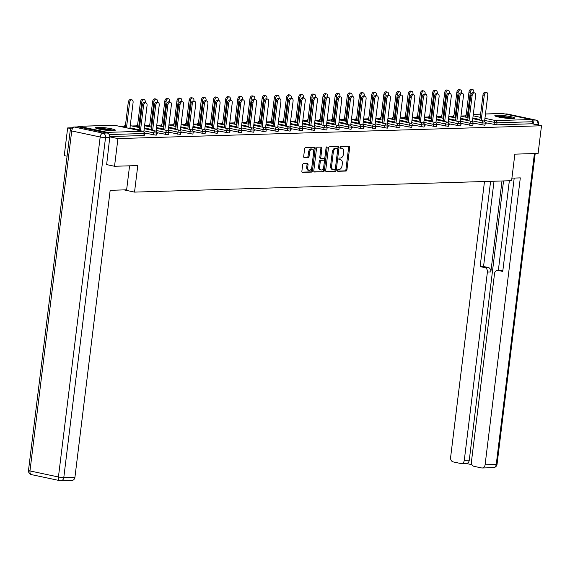 <?xml version="1.0" encoding="UTF-8"?>
<svg xmlns="http://www.w3.org/2000/svg" width="570" height="570" viewBox="0 0 570 570"><rect width="100%" height="100%" fill="white"/><g stroke="black" fill="none" stroke-linecap="round" stroke-linejoin="round"><path stroke-width="0.85" d="M337.454 170.451A0.884 0.527 102 0 0 337.803 171.292A0.884 0.527 102 0 0 337.882 171.299L346.019 171.057A1.261 0.755 102 0 0 346.938 169.789L349.681 147.459A1.261 0.755 102 0 0 349.175 146.255A1.261 0.755 102 0 0 349.061 146.241L340.931 146.49A0.884 0.527 102 0 0 340.283 147.374A0.884 0.527 102 0 0 340.639 148.221A0.884 0.527 102 0 0 340.718 148.228L341.772 148.193A4.026 2.408 102 0 1 342.114 148.228A4.026 2.408 102 0 1 343.731 152.09L343.503 153.95A4.026 2.408 102 0 1 340.568 157.997L339.513 158.025A0.884 0.527 102 0 0 338.872 158.909A0.884 0.527 102 0 0 339.221 159.757A0.884 0.527 102 0 0 339.3 159.764L340.354 159.735A4.026 2.408 102 0 1 340.703 159.764A4.026 2.408 102 0 1 342.314 163.626L342.086 165.492A4.026 2.408 102 0 1 339.15 169.532L338.096 169.568A0.884 0.527 102 0 0 337.454 170.451M113.216 130.644A9.996 1.154 7 0 0 115.297 130.195A9.996 1.154 7 0 0 108.656 128.271A9.996 1.154 7 0 0 97.527 127.31A9.996 1.154 7 0 0 95.447 127.758A9.996 1.154 7 0 0 102.087 129.682A9.996 1.154 7 0 0 113.216 130.644M512.594 118.539A9.996 1.154 7 0 0 514.682 118.097A9.996 1.154 7 0 0 508.034 116.173A9.996 1.154 7 0 0 496.912 115.211A9.996 1.154 7 0 0 494.831 115.66A9.996 1.154 7 0 0 501.472 117.577A9.996 1.154 7 0 0 512.594 118.539M303.561 163.626A1.261 0.755 102 0 0 302.649 164.894L301.879 171.157A1.261 0.755 102 0 0 302.378 172.368A1.261 0.755 102 0 0 302.492 172.375L311.526 172.097A1.261 0.755 102 0 0 312.445 170.836L315.182 148.506A1.261 0.755 102 0 0 314.683 147.295A1.261 0.755 102 0 0 314.569 147.288L305.534 147.559A1.261 0.755 102 0 0 304.615 148.827L303.689 156.394A1.261 0.755 102 0 0 304.195 157.598A1.261 0.755 102 0 0 304.302 157.612L308.171 157.491A1.261 0.755 102 0 0 309.09 156.23L309.546 152.475A3.363 2.009 102 0 1 312.296 149.119A3.363 2.009 102 0 1 313.642 152.354L311.84 167.053A3.363 2.009 102 0 1 309.09 170.409A3.363 2.009 102 0 1 307.743 167.181L308.042 164.73A1.261 0.755 102 0 0 307.536 163.519A1.261 0.755 102 0 0 307.43 163.512L303.561 163.626M541.5 125.763L538.101 153.444L514.86 154.149L511.596 180.69L134.527 192.111L137.783 165.571L114.534 166.276L117.933 138.596L541.5 125.763L532.102 123.768L532.344 121.745L497.011 122.814L496.762 124.837L532.102 123.768M325.691 170.437A1.261 0.755 102 0 0 326.19 171.641A1.261 0.755 102 0 0 326.304 171.655L335.338 171.378A1.261 0.755 102 0 0 336.257 170.117L338.993 147.787A1.261 0.755 102 0 0 338.495 146.576A1.261 0.755 102 0 0 338.381 146.568L329.346 146.839A1.261 0.755 102 0 0 328.427 148.107L325.691 170.437M323.432 171.741L314.398 172.012A1.261 0.755 102 0 1 314.284 172.005A1.261 0.755 102 0 1 313.785 170.793L316.521 148.464A1.261 0.755 102 0 1 317.44 147.202L321.309 147.081A1.261 0.755 102 0 1 321.416 147.096A1.261 0.755 102 0 1 321.922 148.3L320.81 157.356A1.261 0.755 102 0 0 321.316 158.567A1.261 0.755 102 0 0 321.423 158.574L323.988 158.496A1.261 0.755 102 0 0 324.907 157.234L326.061 147.808A0.884 0.527 102 0 1 326.781 146.925A0.884 0.527 102 0 1 327.137 147.773L324.351 170.473A1.261 0.755 102 0 1 323.432 171.741L313.97 171.784M124.032 189.888L134.527 192.111M502.035 113.508A1.924 1.525 88.3 0 1 502.327 113.466A1.924 1.525 88.3 0 1 502.619 113.487L531.069 119.529A1.924 1.525 88.3 0 1 532.344 121.745M67.082 156.201L64.26 155.603L67.659 127.922L71.763 127.801M114.534 166.276L106.419 164.552M117.933 138.596L109.782 136.864M108.785 133.986A1.924 1.525 -91.7 0 0 107.509 132.361L79.052 126.326A1.924 1.525 -91.7 0 0 78.76 126.298A1.924 1.525 -91.7 0 0 77.677 126.925M70.951 128.621L67.659 127.922M119.657 126.348L124.488 126.205M131.827 125.984L136.657 125.835M144.595 125.592L148.827 125.464M156.764 125.229L160.996 125.101M168.934 124.859L173.166 124.73M181.103 124.488L185.335 124.36M193.273 124.117L197.505 123.989M205.442 123.754L209.667 123.626M217.605 123.384L221.837 123.255M229.774 123.013L234.006 122.885M241.944 122.643L246.176 122.514M254.113 122.279L258.345 122.151M266.283 121.909L270.515 121.78M278.452 121.538L282.684 121.41M290.622 121.168L294.854 121.04M302.791 120.804L307.016 120.676M314.961 120.434L319.186 120.306M327.123 120.063L331.355 119.935M339.293 119.693L343.525 119.565M351.462 119.329L355.694 119.201M363.632 118.959L367.864 118.831M375.801 118.588L380.033 118.46M387.971 118.218L392.203 118.09M400.14 117.855L404.372 117.726M412.309 117.484L416.535 117.356M424.479 117.114L428.704 116.985M436.641 116.743L440.874 116.615M448.811 116.38L453.043 116.252M460.98 116.009L465.213 115.881M485.255 122.97L486.338 123.206L485.227 123.234M153.359 134.876L153.608 132.853L156.686 133.052L156.444 135.076L156.037 135.161L144.524 133.002M107.509 132.361L142.842 131.292A1.924 1.525 -91.7 0 1 144.117 133.508L144.516 133.423L144.274 135.446L143.868 135.532L144.117 133.508L109.191 134.563M109.775 136.565L143.868 135.532M496.762 124.837L485.248 122.678M156.7 132.924L157.783 133.159L156.672 133.188M177.698 134.142L177.947 132.119L181.025 132.318L180.376 134.42L168.863 132.261M181.039 132.19L182.122 132.418L181.011 132.454M202.037 133.401L202.286 131.378L205.364 131.577L205.114 133.601L204.715 133.686L193.202 131.528M205.371 131.449L206.461 131.684L205.35 131.72M226.376 132.667L226.625 130.644L229.703 130.844L229.055 132.952L217.541 130.787M229.71 130.715L230.8 130.943L229.682 130.979M250.707 131.927L250.957 129.903L254.035 130.102L253.792 132.126L253.386 132.212L241.872 130.053M254.049 129.974L255.132 130.209L254.02 130.245M275.046 131.193L275.296 129.169L278.374 129.369L278.124 131.392L277.725 131.478L266.211 129.312M278.388 129.24L279.471 129.468L278.36 129.504M299.385 130.452L299.635 128.428L302.713 128.628L302.463 130.651L302.064 130.737L290.55 128.578M302.727 128.499L303.81 128.734L302.698 128.77M323.724 129.718L323.974 127.694L327.052 127.894L326.802 129.917L326.403 130.003L314.889 127.837M327.059 127.766L328.149 127.993L327.03 128.029M348.063 128.977L348.306 126.953L351.391 127.153L351.141 129.176L350.735 129.262L339.221 127.103M351.398 127.032L352.481 127.26L351.369 127.295M372.395 128.243L372.645 126.219L375.723 126.419L375.473 128.442L375.074 128.528L363.56 126.362M375.737 126.291L376.82 126.519L375.708 126.554M396.734 127.502L396.984 125.478L400.062 125.678L399.812 127.701L399.413 127.787L387.899 125.628M400.076 125.557L401.159 125.785L400.047 125.82M421.073 126.768L421.323 124.745L424.401 124.944L424.151 126.968L423.752 127.053L412.238 124.887M424.408 124.816L425.498 125.044L424.379 125.079M445.412 126.027L445.655 124.004L448.74 124.203L448.49 126.227L448.091 126.312L436.57 124.153M448.747 124.082L449.837 124.31L448.718 124.346M469.744 125.293L469.993 123.27L473.072 123.469L472.829 125.493L472.423 125.578L460.909 123.419M473.086 123.341L474.169 123.569L473.057 123.605M481.914 124.923L482.163 122.899L485.241 123.099L484.992 125.122L484.593 125.208L473.079 123.049M460.916 123.711L461.999 123.939L460.888 123.975M457.582 125.657L457.824 123.64L460.902 123.84L460.66 125.856L460.254 125.941L448.74 123.783M436.577 124.445L437.667 124.68L436.549 124.709M433.243 126.398L433.492 124.374L436.57 124.574L436.321 126.597L435.922 126.683L424.408 124.524M412.245 125.186L413.328 125.414L412.217 125.45M408.904 127.131L409.153 125.115L412.231 125.314L411.583 127.416L400.069 125.258M387.906 125.92L388.989 126.155L387.878 126.184M384.565 127.872L384.814 125.849L387.892 126.048L387.643 128.072L387.244 128.157L375.73 125.999M363.567 126.661L364.65 126.889L363.539 126.925M360.226 128.606L360.475 126.59L363.553 126.782L363.311 128.806L362.905 128.891L351.391 126.732M339.228 127.395L340.319 127.63L339.2 127.659M335.894 129.347L336.143 127.324L339.221 127.523L338.972 129.547L338.573 129.632L327.052 127.473M314.889 128.136L315.98 128.364L314.861 128.4M311.555 130.081L311.804 128.065L314.882 128.257L314.633 130.281L314.234 130.366L302.72 128.207M290.558 128.87L291.641 129.105L290.529 129.133M287.216 130.822L287.465 128.799L290.543 128.998L290.294 131.022L289.895 131.107L278.381 128.948M266.219 129.611L267.302 129.839L266.19 129.875M262.877 131.556L263.126 129.54L266.204 129.732L265.955 131.755L265.556 131.841L254.042 129.682M241.88 130.345L242.963 130.58L241.851 130.608M238.545 132.297L238.787 130.274L241.872 130.473L241.623 132.496L241.224 132.582L229.703 130.423M217.541 131.086L218.631 131.314L217.512 131.349M214.206 133.031L214.455 131.007L217.533 131.207L217.284 133.23L216.885 133.316L205.371 131.157M193.209 131.82L194.292 132.055L193.18 132.083M189.867 133.772L190.116 131.748L193.194 131.948L192.945 133.971L192.546 134.057L181.032 131.898M168.87 132.561L169.953 132.789L168.841 132.824M165.528 134.506L165.777 132.482L168.855 132.682L168.606 134.705L168.207 134.791L156.693 132.632M144.531 133.294L145.614 133.523L144.502 133.558M340.703 159.764L339.692 159.55A4.026 2.408 102 0 0 339.349 159.522L340.354 159.735M338.958 159.529L339.349 159.522M342.114 148.228L341.109 148.015A4.026 2.408 102 0 0 340.76 147.979L341.772 148.193M340.376 147.993L340.76 147.979M337.54 171.071L345.014 170.843A1.261 0.755 102 0 0 345.933 169.575L348.669 147.245A1.261 0.755 102 0 0 348.484 146.262M325.876 171.42L334.334 171.164A1.261 0.755 102 0 0 335.253 169.903L337.989 147.573A1.261 0.755 102 0 0 337.803 146.583M334.711 169.668A0.884 0.527 102 0 0 335.352 168.784L337.754 149.183A0.884 0.527 102 0 0 337.404 148.335A0.884 0.527 102 0 0 337.326 148.328L336.214 148.364A4.026 2.408 102 0 0 333.279 152.404L331.633 165.806A4.026 2.408 102 0 0 333.251 169.668A4.026 2.408 102 0 0 333.6 169.703L334.711 169.668M336.471 148.15A0.884 0.527 102 0 0 336.4 148.122A0.884 0.527 102 0 0 336.321 148.114L337.326 148.328M333.251 169.668L332.246 169.454A4.026 2.408 102 0 1 330.629 165.592L332.274 152.197A4.026 2.408 102 0 1 335.21 148.15L336.321 148.114M321.209 158.531L320.418 158.36A1.261 0.755 102 0 1 320.312 158.353A1.261 0.755 102 0 1 319.806 157.142L320.917 148.086A1.261 0.755 102 0 0 320.732 147.103M322.428 171.527A1.261 0.755 102 0 0 323.34 170.266L326.133 147.559A0.884 0.527 102 0 0 326.14 147.495M319.656 166.754A3.363 2.009 102 0 0 321.003 169.988A3.363 2.009 102 0 0 323.753 166.632L324.387 161.453A1.261 0.755 102 0 0 323.881 160.241A1.261 0.755 102 0 0 323.774 160.234L321.209 160.312A1.261 0.755 102 0 0 320.29 161.574L319.656 166.754L318.651 166.54A3.363 2.009 102 0 0 319.998 169.775L321.003 169.988M322.983 160.063A1.261 0.755 102 0 0 322.877 160.028A1.261 0.755 102 0 0 322.77 160.02L323.774 160.234M318.651 166.54L319.286 161.36A1.261 0.755 102 0 1 320.205 160.099L322.77 160.02M309.09 170.409L308.085 170.195A3.363 2.009 102 0 1 306.738 166.967L307.038 164.516A1.261 0.755 102 0 0 306.852 163.526M312.296 149.119L311.291 148.912A3.363 2.009 102 0 0 308.541 152.261L309.546 152.475M303.874 157.377L307.166 157.277A1.261 0.755 102 0 0 308.078 156.016L308.541 152.261M302.064 172.14L310.522 171.891A1.261 0.755 102 0 0 311.434 170.622L314.177 148.293A1.261 0.755 102 0 0 313.992 147.309M470.293 92.397L468.982 92.119A2.886 1.724 -78 0 1 471.34 89.241L472.644 89.519A2.886 1.724 102 0 0 470.293 92.397L467.208 117.477M473.748 92.711L473.798 92.29A2.886 1.724 102 0 0 472.644 89.519M468.982 92.119L465.904 117.199M484.571 121.389L487.778 95.254A2.886 1.724 102 0 0 486.623 92.49A2.886 1.724 102 0 0 484.265 95.361L482.961 95.083A2.886 1.724 -78 0 1 485.312 92.212L486.623 92.49M479.883 120.163L482.961 95.083M481.187 120.441L484.265 95.361M496.605 116.558A8.657 1.005 -173 0 1 501.386 116.558A8.657 1.005 -173 0 1 512.736 118.539M510.015 118.503A8.016 0.926 7 0 0 501.55 117.292A8.016 0.926 7 0 0 499.256 117.178M513.57 118.482A9.932 1.147 7 0 0 500.902 116.365A9.932 1.147 7 0 0 495.815 116.301M97.221 128.656A8.657 1.005 -173 0 1 105.372 128.991A8.657 1.005 -173 0 1 113.352 130.637M110.63 130.601A8.016 0.926 7 0 0 99.871 129.283M114.185 130.58A9.932 1.147 7 0 0 105.386 128.849A9.932 1.147 7 0 0 96.43 128.4M511.91 178.139L520.317 177.883L485.091 464.785L496.242 464.45L534.418 153.551M501.999 180.982L490.834 271.947L487.4 272.047L464.279 460.368L469.267 460.218A3.848 3.05 88.3 0 1 466.367 463.424L461.379 463.574A3.848 3.05 -91.7 0 0 464.279 460.368M487.4 272.047A3.848 3.05 -91.7 0 0 484.849 267.615L488.283 267.515A3.848 3.05 88.3 0 1 490.834 271.947M490.599 181.324L480.125 266.61L484.849 267.615M484.486 181.509L450.599 457.468A3.848 3.05 -91.7 0 0 453.15 461.899L460.795 463.524A3.848 3.05 -91.7 0 0 461.379 463.574M497.439 270.358L500.873 270.258A3.848 3.05 88.3 0 1 501.45 270.308L498.023 270.415A3.848 3.05 -91.7 0 0 497.439 270.358A3.848 3.05 -91.7 0 0 494.539 273.564L471.418 461.885A3.848 3.05 -91.7 0 0 473.969 466.317L481.607 467.942A3.848 3.05 -91.7 0 0 482.192 467.991A3.848 3.05 -91.7 0 0 485.091 464.785M466.075 463.431L471.924 464.671M498.023 270.415L502.747 271.413L514.211 178.068M533.812 124.132A3.848 3.05 -91.7 0 0 532.202 120.576M503.559 180.932L469.267 460.218M498.358 270.33L509.352 180.754M501.45 270.308L502.847 270.6M494.026 181.224L483.552 266.511L488.283 267.515M483.552 266.511L480.125 266.61M129.575 165.82L126.633 189.81L110.174 190.309L74.941 477.211A3.848 3.05 88.3 0 1 72.041 480.417L60.89 480.759A3.848 3.05 -91.7 0 0 63.79 477.553L74.941 477.211M107.196 133.002L78.738 126.96L74.528 127.089L102.985 133.131L107.196 133.002A3.848 3.05 88.3 0 1 109.746 137.434L106.647 164.602M73.943 127.039A3.848 3.848 0 0 0 70.245 130.409A3.848 0.442 7 0 0 71.72 130.95L29.975 470.941L58.432 476.983L100.177 136.992L71.72 130.95A3.848 2.301 102 0 1 74.528 127.089A3.848 3.05 -91.7 0 0 73.943 127.039L78.161 126.911A3.848 3.05 88.3 0 1 78.738 126.96M458.123 92.767L456.812 92.49A2.886 1.724 -78 0 1 459.171 89.611L460.474 89.889A2.886 1.724 102 0 0 458.123 92.767L455.045 117.848M461.579 93.074L461.629 92.661A2.886 1.724 102 0 0 460.474 89.889M456.812 92.49L453.734 117.57M445.954 93.131L444.643 92.853A2.886 1.724 -78 0 1 447.001 89.982L448.305 90.26A2.886 1.724 102 0 0 445.954 93.131L442.876 118.211M449.409 93.444L449.466 93.024A2.886 1.724 102 0 0 448.305 90.26M444.643 92.853L441.565 117.94M433.784 93.501L432.48 93.224A2.886 1.724 -78 0 1 434.832 90.352L436.136 90.63A2.886 1.724 102 0 0 433.784 93.501L430.706 118.581M437.24 93.815L437.297 93.395A2.886 1.724 102 0 0 436.136 90.63M432.48 93.224L429.395 118.303M421.615 93.872L420.311 93.594A2.886 1.724 -78 0 1 422.662 90.715L423.966 90.993A2.886 1.724 102 0 0 421.615 93.872L418.537 118.952M425.078 94.178L425.127 93.765A2.886 1.724 102 0 0 423.966 90.993M420.311 93.594L417.226 118.674M409.445 94.242L408.141 93.965A2.886 1.724 -78 0 1 410.493 91.086L411.804 91.364A2.886 1.724 102 0 0 409.445 94.242L406.367 119.322M412.908 94.549L412.958 94.136A2.886 1.724 102 0 0 411.804 91.364M408.141 93.965L405.063 119.045M472.402 121.759L475.608 95.625A2.886 1.724 102 0 0 474.454 92.853A2.886 1.724 102 0 0 472.095 95.732L470.791 95.454A2.886 1.724 -78 0 1 473.143 92.582L474.454 92.853M467.714 120.534L470.791 95.454M469.017 120.812L472.095 95.732M460.232 122.13L463.439 95.995A2.886 1.724 102 0 0 462.284 93.224A2.886 1.724 102 0 0 459.926 96.102L458.622 95.824A2.886 1.724 -78 0 1 460.973 92.946L462.284 93.224M455.544 120.904L458.622 95.824M456.848 121.182L459.926 96.102M448.063 122.493L451.269 96.366A2.886 1.724 102 0 0 450.115 93.594A2.886 1.724 102 0 0 447.764 96.465L446.453 96.188A2.886 1.724 -78 0 1 448.804 93.316L450.115 93.594M443.375 121.275L446.453 96.188M444.678 121.552L447.764 96.465M435.893 122.864L439.099 96.729A2.886 1.724 102 0 0 437.945 93.965A2.886 1.724 102 0 0 435.594 96.836L434.283 96.558A2.886 1.724 -78 0 1 436.641 93.687L437.945 93.965M431.205 121.638L434.283 96.558M432.509 121.916L435.594 96.836M423.724 123.234L426.93 97.1A2.886 1.724 102 0 0 425.776 94.328A2.886 1.724 102 0 0 423.424 97.206L422.114 96.928A2.886 1.724 -78 0 1 424.472 94.05L425.776 94.328M419.036 122.009L422.114 96.928M420.347 122.286L423.424 97.206M397.276 94.606L395.972 94.328A2.886 1.724 -78 0 1 398.323 91.457L399.634 91.734A2.886 1.724 102 0 0 397.276 94.606L394.198 119.686M400.739 94.919L400.788 94.499A2.886 1.724 102 0 0 399.634 91.734M395.972 94.328L392.894 119.408M411.554 123.605L414.768 97.47A2.886 1.724 102 0 0 413.606 94.698A2.886 1.724 102 0 0 411.255 97.577L409.944 97.299A2.886 1.724 -78 0 1 412.302 94.421L413.606 94.698M406.866 122.379L409.944 97.299M408.177 122.657L411.255 97.577M385.106 94.976L383.802 94.698A2.886 1.724 -78 0 1 386.154 91.827L387.465 92.105A2.886 1.724 102 0 0 385.106 94.976L382.028 120.056M388.569 95.29L388.619 94.869A2.886 1.724 102 0 0 387.465 92.105M383.802 94.698L380.724 119.778M399.385 123.968L402.598 97.833A2.886 1.724 102 0 0 401.437 95.069A2.886 1.724 102 0 0 399.086 97.94L397.782 97.662A2.886 1.724 -78 0 1 400.133 94.791L401.437 95.069M394.697 122.749L397.782 97.662M396.007 123.027L399.086 97.94M372.944 95.347L371.633 95.069A2.886 1.724 -78 0 1 373.984 92.19L375.295 92.468A2.886 1.724 102 0 0 372.944 95.347L369.859 120.427M376.399 95.653L376.449 95.24A2.886 1.724 102 0 0 375.295 92.468M371.633 95.069L368.555 120.149M387.215 124.338L390.429 98.204A2.886 1.724 102 0 0 389.274 95.439A2.886 1.724 102 0 0 386.916 98.311L385.612 98.033A2.886 1.724 -78 0 1 387.963 95.162L389.274 95.439M382.527 123.113L385.612 98.033M383.838 123.391L386.916 98.311M360.774 95.717L359.463 95.439A2.886 1.724 -78 0 1 361.822 92.561L363.126 92.839A2.886 1.724 102 0 0 360.774 95.717L357.689 120.797M364.23 96.024L364.28 95.61A2.886 1.724 102 0 0 363.126 92.839M359.463 95.439L356.385 120.519M375.053 124.709L378.259 98.574A2.886 1.724 102 0 0 377.105 95.803A2.886 1.724 102 0 0 374.747 98.681L373.443 98.403A2.886 1.724 -78 0 1 375.794 95.525L377.105 95.803M370.365 123.483L373.443 98.403M371.668 123.761L374.747 98.681M348.605 96.081L347.294 95.803A2.886 1.724 -78 0 1 349.652 92.931L350.956 93.209A2.886 1.724 102 0 0 348.605 96.081L345.527 121.161M352.06 96.394L352.11 95.974A2.886 1.724 102 0 0 350.956 93.209M347.294 95.803L344.216 120.883M362.883 125.079L366.09 98.945A2.886 1.724 102 0 0 364.935 96.173A2.886 1.724 102 0 0 362.577 99.052L361.273 98.774A2.886 1.724 -78 0 1 363.624 95.895L364.935 96.173M358.195 123.854L361.273 98.774M359.499 124.132L362.577 99.052M336.435 96.451L335.124 96.173A2.886 1.724 -78 0 1 337.483 93.302L338.787 93.58A2.886 1.724 102 0 0 336.435 96.451L333.357 121.531M339.891 96.765L339.948 96.344A2.886 1.724 102 0 0 338.787 93.58M335.124 96.173L332.046 121.253M350.714 125.443L353.92 99.308A2.886 1.724 102 0 0 352.766 96.544A2.886 1.724 102 0 0 350.408 99.415L349.104 99.137A2.886 1.724 -78 0 1 351.455 96.266L352.766 96.544M346.026 124.224L349.104 99.137M347.329 124.495L350.408 99.415M324.266 96.822L322.962 96.544A2.886 1.724 -78 0 1 325.313 93.665L326.617 93.943A2.886 1.724 102 0 0 324.266 96.822L321.188 121.902M327.721 97.128L327.779 96.715A2.886 1.724 102 0 0 326.617 93.943M322.962 96.544L319.877 121.624M338.544 125.813L341.751 99.679A2.886 1.724 102 0 0 340.596 96.914A2.886 1.724 102 0 0 338.245 99.786L336.934 99.508A2.886 1.724 -78 0 1 339.293 96.636L340.596 96.914M333.856 124.588L336.934 99.508M335.16 124.866L338.245 99.786M312.096 97.192L310.793 96.914A2.886 1.724 -78 0 1 313.144 94.036L314.455 94.314A2.886 1.724 102 0 0 312.096 97.192L309.018 122.272M315.559 97.499L315.609 97.085A2.886 1.724 102 0 0 314.455 94.314M310.793 96.914L307.707 121.994M326.375 126.184L329.581 100.049A2.886 1.724 102 0 0 328.427 97.278A2.886 1.724 102 0 0 326.076 100.156L324.765 99.878A2.886 1.724 -78 0 1 327.123 97L328.427 97.278M321.687 124.958L324.765 99.878M322.998 125.236L326.076 100.156M299.927 97.555L298.623 97.278A2.886 1.724 -78 0 1 300.974 94.406L302.285 94.684A2.886 1.724 102 0 0 299.927 97.555L296.849 122.636M303.39 97.869L303.44 97.449A2.886 1.724 102 0 0 302.285 94.684M298.623 97.278L295.545 122.358M314.205 126.554L317.412 100.42A2.886 1.724 102 0 0 316.257 97.648A2.886 1.724 102 0 0 313.906 100.527L312.595 100.249A2.886 1.724 -78 0 1 314.954 97.37L316.257 97.648M309.517 125.329L312.595 100.249M310.828 125.607L313.906 100.527M287.757 97.926L286.454 97.648A2.886 1.724 -78 0 1 288.805 94.777L290.116 95.055A2.886 1.724 102 0 0 287.757 97.926L284.679 123.006M291.22 98.24L291.27 97.819A2.886 1.724 102 0 0 290.116 95.055M286.454 97.648L283.376 122.728M302.036 126.918L305.249 100.783A2.886 1.724 102 0 0 304.088 98.019A2.886 1.724 102 0 0 301.737 100.89L300.426 100.612A2.886 1.724 -78 0 1 302.784 97.741L304.088 98.019M297.348 125.699L300.426 100.612M298.659 125.97L301.737 100.89M275.588 98.297L274.284 98.019A2.886 1.724 -78 0 1 276.635 95.14L277.946 95.418A2.886 1.724 102 0 0 275.588 98.297L272.51 123.377M279.051 98.603L279.101 98.19A2.886 1.724 102 0 0 277.946 95.418M274.284 98.019L271.206 123.099M289.866 127.288L293.08 101.154A2.886 1.724 102 0 0 291.918 98.389A2.886 1.724 102 0 0 289.567 101.261L288.263 100.983A2.886 1.724 -78 0 1 290.615 98.111L291.918 98.389M285.178 126.063L288.263 100.983M286.489 126.341L289.567 101.261M263.425 98.667L262.115 98.389A2.886 1.724 -78 0 1 264.473 95.511L265.777 95.788A2.886 1.724 102 0 0 263.425 98.667L260.34 123.747M266.881 98.973L266.931 98.56A2.886 1.724 102 0 0 265.777 95.788M262.115 98.389L259.036 123.469M277.697 127.659L280.91 101.524A2.886 1.724 102 0 0 279.756 98.752A2.886 1.724 102 0 0 277.398 101.631L276.094 101.353A2.886 1.724 -78 0 1 278.445 98.475L279.756 98.752M273.016 126.433L276.094 101.353M274.32 126.711L277.398 101.631M251.256 99.03L249.945 98.752A2.886 1.724 -78 0 1 252.303 95.881L253.607 96.159A2.886 1.724 102 0 0 251.256 99.03L248.171 124.11M254.712 99.344L254.762 98.924A2.886 1.724 102 0 0 253.607 96.159M249.945 98.752L246.867 123.833M265.535 128.029L268.741 101.895A2.886 1.724 102 0 0 267.587 99.123A2.886 1.724 102 0 0 265.228 102.002L263.924 101.724A2.886 1.724 -78 0 1 266.276 98.845L267.587 99.123M260.846 126.804L263.924 101.724M262.15 127.082L265.228 102.002M239.087 99.401L237.776 99.123A2.886 1.724 -78 0 1 240.134 96.252L241.438 96.522A2.886 1.724 102 0 0 239.087 99.401L236.009 124.481M242.542 99.714L242.592 99.294A2.886 1.724 102 0 0 241.438 96.522M237.776 99.123L234.697 124.203M253.365 128.392L256.571 102.258A2.886 1.724 102 0 0 255.417 99.493A2.886 1.724 102 0 0 253.059 102.365L251.755 102.087A2.886 1.724 -78 0 1 254.106 99.216L255.417 99.493M248.677 127.167L251.755 102.087M249.981 127.445L253.059 102.365M226.917 99.771L225.606 99.493A2.886 1.724 -78 0 1 227.964 96.615L229.268 96.893A2.886 1.724 102 0 0 226.917 99.771L223.839 124.851M230.373 100.078L230.43 99.665A2.886 1.724 102 0 0 229.268 96.893M225.606 99.493L222.528 124.574M241.195 128.763L244.402 102.629A2.886 1.724 102 0 0 243.248 99.864A2.886 1.724 102 0 0 240.896 102.735L239.585 102.458A2.886 1.724 -78 0 1 241.936 99.586L243.248 99.864M236.507 127.538L239.585 102.458M237.811 127.815L240.896 102.735M214.748 100.135L213.444 99.864A2.886 1.724 -78 0 1 215.795 96.986L217.099 97.263A2.886 1.724 102 0 0 214.748 100.135L211.669 125.222M218.21 100.448L218.26 100.035A2.886 1.724 102 0 0 217.099 97.263M213.444 99.864L210.359 124.944M229.026 129.133L232.232 102.999A2.886 1.724 102 0 0 231.078 100.227A2.886 1.724 102 0 0 228.727 103.106L227.416 102.828A2.886 1.724 -78 0 1 229.774 99.95L231.078 100.227M224.338 127.908L227.416 102.828M225.642 128.186L228.727 103.106M202.578 100.505L201.274 100.227A2.886 1.724 -78 0 1 203.625 97.356L204.936 97.634A2.886 1.724 102 0 0 202.578 100.505L199.5 125.585M206.041 100.819L206.091 100.398A2.886 1.724 102 0 0 204.936 97.634M201.274 100.227L198.189 125.307M216.857 129.497L220.063 103.37A2.886 1.724 102 0 0 218.909 100.598A2.886 1.724 102 0 0 216.557 103.476L215.246 103.199A2.886 1.724 -78 0 1 217.605 100.32L218.909 100.598M212.168 128.279L215.246 103.199M213.479 128.556L216.557 103.476M190.409 100.876L189.105 100.598A2.886 1.724 -78 0 1 191.456 97.727L192.767 97.997A2.886 1.724 102 0 0 190.409 100.876L187.331 125.956M193.871 101.189L193.921 100.769A2.886 1.724 102 0 0 192.767 97.997M189.105 100.598L186.027 125.678M204.687 129.867L207.9 103.733A2.886 1.724 102 0 0 206.739 100.968A2.886 1.724 102 0 0 204.388 103.84L203.077 103.562A2.886 1.724 -78 0 1 205.435 100.691L206.739 100.968M199.999 128.642L203.077 103.562M201.31 128.92L204.388 103.84M178.239 101.246L176.935 100.968A2.886 1.724 -78 0 1 179.286 98.09L180.597 98.368A2.886 1.724 102 0 0 178.239 101.246L175.161 126.326M181.702 101.553L181.752 101.139A2.886 1.724 102 0 0 180.597 98.368M176.935 100.968L173.857 126.048M192.517 130.238L195.731 104.103A2.886 1.724 102 0 0 194.57 101.339A2.886 1.724 102 0 0 192.218 104.21L190.914 103.932A2.886 1.724 -78 0 1 193.266 101.061L194.57 101.339M187.829 129.012L190.914 103.932M189.14 129.29L192.218 104.21M166.077 101.61L164.766 101.339A2.886 1.724 -78 0 1 167.117 98.46L168.428 98.738A2.886 1.724 102 0 0 166.077 101.61L162.992 126.697M169.532 101.923L169.582 101.51A2.886 1.724 102 0 0 168.428 98.738M164.766 101.339L161.688 126.419M180.348 130.608L183.561 104.474A2.886 1.724 102 0 0 182.4 101.702A2.886 1.724 102 0 0 180.049 104.581L178.745 104.303A2.886 1.724 -78 0 1 181.096 101.424L182.4 101.702M175.66 129.383L178.745 104.303M176.971 129.661L180.049 104.581M153.907 101.98L152.596 101.702A2.886 1.724 -78 0 1 154.954 98.831L156.258 99.109A2.886 1.724 102 0 0 153.907 101.98L150.822 127.06M157.363 102.294L157.413 101.873A2.886 1.724 102 0 0 156.258 99.109M152.596 101.702L149.518 126.782M168.186 130.972L171.392 104.844A2.886 1.724 102 0 0 170.238 102.073A2.886 1.724 102 0 0 167.879 104.951L166.575 104.673A2.886 1.724 -78 0 1 168.927 101.795L170.238 102.073M163.497 129.753L166.575 104.673M164.801 130.031L167.879 104.951M141.738 102.351L140.427 102.073A2.886 1.724 -78 0 1 142.785 99.201L144.089 99.472A2.886 1.724 102 0 0 141.738 102.351L138.66 127.431M145.193 102.664L145.243 102.244A2.886 1.724 102 0 0 144.089 99.472M140.427 102.073L137.349 127.153M156.016 131.342L159.222 105.208A2.886 1.724 102 0 0 158.068 102.443A2.886 1.724 102 0 0 155.71 105.315L154.406 105.037A2.886 1.724 -78 0 1 156.757 102.165L158.068 102.443M151.328 130.117L154.406 105.037M152.632 130.395L155.71 105.315M129.568 102.721L128.257 102.443A2.886 1.724 -78 0 1 130.615 99.565L131.919 99.843A2.886 1.724 102 0 0 129.568 102.721L126.49 127.801M129.896 128.521L133.081 102.614A2.886 1.724 102 0 0 131.919 99.843M128.257 102.443L125.179 127.523M143.847 131.713L147.053 105.578A2.886 1.724 102 0 0 145.899 102.814A2.886 1.724 102 0 0 143.54 105.685L142.236 105.407A2.886 1.724 -78 0 1 144.588 102.536L145.899 102.814M139.158 130.487L142.236 105.407M140.462 130.765L143.54 105.685M502.619 113.487L485.476 114.007M480.617 114.157L473.307 114.378M473.128 115.803L480.232 117.306M484.949 118.311L495.736 120.598L531.069 119.529M494.083 124.552L494.332 122.529A1.924 1.147 102 0 1 495.736 120.598A1.924 1.525 88.3 0 1 497.011 122.814L484.678 120.484M144.516 133.423A1.924 1.924 0 0 0 143.013 131.307A1.924 1.147 -78 0 0 142.842 131.292L114.392 125.25L79.052 126.326M143.013 131.307L114.556 125.265A1.924 1.147 -78 0 0 114.392 125.25A1.924 1.525 -91.7 0 0 114.1 125.229A1.924 1.525 -91.7 0 0 113.808 125.272M479.961 119.479L472.865 117.976M465.989 116.515L465.79 117.178M465.042 117.014L465.141 116.223L465.875 116.494A1.924 1.147 102 0 1 466.089 115.674M472.509 120.854L482.163 122.899A1.924 1.147 102 0 1 483.567 120.968A1.924 1.147 -78 0 1 483.731 120.983L472.779 118.66M467.792 119.85L460.695 118.346M453.82 116.886L453.627 117.548M473.072 123.469A1.924 1.924 0 0 0 471.568 121.353A1.924 1.147 -78 0 0 471.397 121.339A1.924 1.147 102 0 0 469.993 123.27L460.339 121.218M455.63 120.22L448.526 118.71M441.65 117.256L441.458 117.912M460.902 123.84A1.924 1.924 0 0 0 459.399 121.724A1.924 1.147 -78 0 0 459.228 121.709A1.924 1.147 102 0 0 457.824 123.64L448.177 121.588M443.46 120.591L436.356 119.08M429.481 117.62L429.288 118.282M448.74 124.203A1.924 1.924 0 0 0 447.229 122.087A1.924 1.147 -78 0 0 447.058 122.073A1.924 1.147 102 0 0 445.655 124.004L436.007 121.959M431.291 120.954L424.187 119.451M417.311 117.99L417.119 118.653M436.57 124.574A1.924 1.924 0 0 0 435.06 122.457A1.924 1.147 -78 0 0 434.889 122.443A1.924 1.147 102 0 0 433.492 124.374L423.838 122.329M419.121 121.325L412.017 119.821M405.142 118.361L404.949 119.016M424.401 124.944A1.924 1.924 0 0 0 422.89 122.828A1.924 1.147 -78 0 0 422.726 122.814A1.924 1.147 102 0 0 421.323 124.745L411.668 122.692M406.952 121.695L399.855 120.185M392.972 118.731L392.78 119.387M412.231 125.314A1.924 1.924 0 0 0 410.721 123.198A1.924 1.147 -78 0 0 410.557 123.184A1.924 1.147 102 0 0 409.153 125.115L399.499 123.063M394.782 122.066L387.685 120.555M380.81 119.094L380.61 119.757M400.062 125.678A1.924 1.924 0 0 0 398.551 123.562A1.924 1.147 -78 0 0 398.387 123.548A1.924 1.147 102 0 0 396.984 125.478L387.329 123.434M382.613 122.429L375.516 120.925M368.64 119.465L368.441 120.127M387.892 126.048A1.924 1.924 0 0 0 386.382 123.932A1.924 1.147 -78 0 0 386.218 123.918A1.924 1.147 102 0 0 384.814 125.849L375.16 123.804M370.443 122.799L363.346 121.296M356.471 119.835L356.279 120.491M375.723 126.419A1.924 1.924 0 0 0 374.212 124.303A1.924 1.147 -78 0 0 374.048 124.288A1.924 1.147 102 0 0 372.645 126.219L362.99 124.167M358.274 123.17L351.177 121.659M344.301 120.199L344.109 120.861M363.553 126.782A1.924 1.924 0 0 0 362.05 124.673A1.924 1.147 -78 0 0 361.879 124.659A1.924 1.147 102 0 0 360.475 126.59L350.821 124.538M346.111 123.54L339.007 122.03M332.132 120.569L331.94 121.232M351.391 127.153A1.924 1.924 0 0 0 349.88 125.037A1.924 1.147 -78 0 0 349.709 125.022A1.924 1.147 102 0 0 348.306 126.953L338.658 124.908M333.942 123.904L326.838 122.4M319.962 120.94L319.77 121.602M339.221 127.523A1.924 1.924 0 0 0 337.711 125.407A1.924 1.147 -78 0 0 337.54 125.393A1.924 1.147 102 0 0 336.143 127.324L326.489 125.279M321.772 124.274L314.668 122.771M307.793 121.31L307.601 121.966M327.052 127.894A1.924 1.924 0 0 0 325.541 125.778A1.924 1.147 -78 0 0 325.377 125.763A1.924 1.147 102 0 0 323.974 127.694L314.319 125.642M309.603 124.645L302.499 123.134M295.623 121.674L295.431 122.336M314.882 128.257A1.924 1.924 0 0 0 313.372 126.148A1.924 1.147 -78 0 0 313.208 126.127A1.924 1.147 102 0 0 311.804 128.065L302.15 126.013M297.433 125.015L290.337 123.505M283.454 122.044L283.262 122.707M302.713 128.628A1.924 1.924 0 0 0 301.202 126.512A1.924 1.147 -78 0 0 301.038 126.497A1.924 1.147 102 0 0 299.635 128.428L289.98 126.383M285.264 125.379L278.167 123.875M271.291 122.415L271.092 123.077M290.543 128.998A1.924 1.924 0 0 0 289.033 126.882A1.924 1.147 -78 0 0 288.869 126.868A1.924 1.147 102 0 0 287.465 128.799L277.811 126.747M273.094 125.749L265.998 124.246M259.122 122.785L258.923 123.441M278.374 129.369A1.924 1.924 0 0 0 276.863 127.252A1.924 1.147 -78 0 0 276.699 127.238A1.924 1.147 102 0 0 275.296 129.169L265.641 127.117M260.925 126.12L253.828 124.609M246.953 123.149L246.76 123.811M266.204 129.732A1.924 1.924 0 0 0 264.694 127.623A1.924 1.147 -78 0 0 264.53 127.602A1.924 1.147 102 0 0 263.126 129.54L253.472 127.488M248.762 126.483L241.659 124.98M234.783 123.519L234.591 124.182M254.035 130.102A1.924 1.924 0 0 0 252.531 127.986A1.924 1.147 -78 0 0 252.36 127.972A1.924 1.147 102 0 0 250.957 129.903L241.302 127.858M236.593 126.853L229.489 125.35M222.614 123.889L222.421 124.552M241.872 130.473A1.924 1.924 0 0 0 240.362 128.357A1.924 1.147 -78 0 0 240.191 128.343A1.924 1.147 102 0 0 238.787 130.274L229.14 128.222M224.423 127.224L217.32 125.713M210.444 124.26L210.252 124.915M229.703 130.844A1.924 1.924 0 0 0 228.192 128.727A1.924 1.147 -78 0 0 228.021 128.713A1.924 1.147 102 0 0 226.625 130.644L216.97 128.592M212.254 127.595L205.15 126.084M198.274 124.623L198.082 125.286M217.533 131.207A1.924 1.924 0 0 0 216.023 129.091A1.924 1.147 -78 0 0 215.859 129.077A1.924 1.147 102 0 0 214.455 131.007L204.801 128.963M200.084 127.958L192.981 126.454M186.105 124.994L185.913 125.657M205.364 131.577A1.924 1.924 0 0 0 203.853 129.461A1.924 1.147 -78 0 0 203.69 129.447A1.924 1.147 102 0 0 202.286 131.378L192.632 129.333M187.915 128.328L180.818 126.825M173.943 125.364L173.743 126.027M193.194 131.948A1.924 1.924 0 0 0 191.684 129.832A1.924 1.147 -78 0 0 191.52 129.817A1.924 1.147 102 0 0 190.116 131.748L180.462 129.696M175.745 128.699L168.649 127.188M161.773 125.735L161.574 126.39M181.025 132.318A1.924 1.924 0 0 0 179.514 130.202A1.924 1.147 -78 0 0 179.351 130.188A1.924 1.147 102 0 0 177.947 132.119L168.292 130.067M163.576 129.069L156.479 127.559M149.604 126.098L149.404 126.761M168.855 132.682A1.924 1.924 0 0 0 167.345 130.566A1.924 1.147 -78 0 0 167.181 130.551A1.924 1.147 102 0 0 165.777 132.482L156.123 130.437M151.406 129.433L144.31 127.929M137.434 126.469L137.242 127.131M156.686 133.052A1.924 1.924 0 0 0 155.183 130.936A1.924 1.147 -78 0 0 155.012 130.922A1.924 1.147 102 0 0 153.608 132.853L143.953 130.808M139.244 129.803L129.981 127.837M125.265 126.839L125.072 127.502M452.872 117.384L452.972 116.593L453.706 116.864A1.924 1.147 102 0 1 453.92 116.045M440.703 117.755L440.802 116.957L441.543 117.228A1.924 1.147 102 0 1 441.75 116.408M428.533 118.125L428.633 117.327L429.374 117.598A1.924 1.147 102 0 1 429.588 116.779M416.364 118.489L416.463 117.698L417.204 117.969A1.924 1.147 102 0 1 417.418 117.149M404.201 118.859L404.294 118.068L405.035 118.332A1.924 1.147 102 0 1 405.249 117.52M392.032 119.23L392.124 118.432L392.865 118.703A1.924 1.147 102 0 1 393.079 117.883M379.862 119.6L379.955 118.802L380.696 119.073A1.924 1.147 102 0 1 380.91 118.254M367.693 119.964L367.793 119.173L368.526 119.444A1.924 1.147 102 0 1 368.74 118.624M355.523 120.334L355.623 119.543L356.357 119.807A1.924 1.147 102 0 1 356.571 118.995M343.354 120.705L343.454 119.907L344.187 120.177A1.924 1.147 102 0 1 344.401 119.358M331.184 121.075L331.284 120.277L332.025 120.548A1.924 1.147 102 0 1 332.239 119.728M319.015 121.439L319.115 120.648L319.856 120.918A1.924 1.147 102 0 1 320.069 120.099M306.845 121.809L306.945 121.018L307.686 121.282A1.924 1.147 102 0 1 307.9 120.47M294.683 122.179L294.776 121.382L295.517 121.652A1.924 1.147 102 0 1 295.73 120.833M282.513 122.543L282.606 121.752L283.347 122.023A1.924 1.147 102 0 1 283.561 121.203M270.344 122.913L270.437 122.123L271.178 122.393A1.924 1.147 102 0 1 271.391 121.574M258.174 123.284L258.274 122.493L259.008 122.757A1.924 1.147 102 0 1 259.222 121.944M246.005 123.654L246.105 122.856L246.839 123.127A1.924 1.147 102 0 1 247.052 122.308M233.835 124.018L233.935 123.227L234.669 123.498A1.924 1.147 102 0 1 234.883 122.678M221.666 124.388L221.766 123.597L222.507 123.868A1.924 1.147 102 0 1 222.72 123.049M209.496 124.759L209.596 123.968L210.337 124.232A1.924 1.147 102 0 1 210.551 123.419M197.327 125.129L197.427 124.331L198.168 124.602A1.924 1.147 102 0 1 198.381 123.783M185.165 125.493L185.257 124.702L185.998 124.973A1.924 1.147 102 0 1 186.212 124.153M172.995 125.863L173.088 125.072L173.829 125.343A1.924 1.147 102 0 1 174.042 124.524M160.826 126.234L160.925 125.436L161.659 125.706A1.924 1.147 102 0 1 161.873 124.894M148.656 126.604L148.756 125.806L149.49 126.077A1.924 1.147 102 0 1 149.703 125.258M136.487 126.968L136.586 126.177L137.32 126.447A1.924 1.147 102 0 1 137.534 125.628M124.317 127.338L124.417 126.547L125.158 126.818A1.924 1.147 102 0 1 125.364 125.999M78.76 126.298L114.1 125.229A1.924 1.924 0 0 1 114.556 125.265A1.924 1.147 -78 0 1 114.713 125.322M348.669 147.245L349.681 147.459M345.933 169.575L346.938 169.789M345.014 170.843L346.019 171.057M337.989 147.573L338.993 147.787M335.253 169.903L336.257 170.117M334.334 171.164L335.338 171.378M335.21 148.15L336.214 148.364M332.274 152.197L333.279 152.404M330.629 165.592L331.633 165.806M320.917 148.086L321.922 148.3M319.806 157.142L320.81 157.356M326.133 147.559L327.137 147.773M323.34 170.266L324.351 170.473M320.205 160.099L321.209 160.312M319.286 161.36L320.29 161.574M307.038 164.516L308.042 164.73M306.738 166.967L307.743 167.181M308.078 156.016L309.09 156.23M307.166 157.277L308.171 157.491M314.177 148.293L315.182 148.506M311.434 170.622L312.445 170.836M310.522 171.891L311.526 172.097M531.952 120.135L535.437 120.028L506.986 113.986L505.212 114.043M537.923 125.001L537.995 124.46L535.686 124.531M493.342 467.657A3.848 3.848 0 0 0 497.047 464.279A3.848 0.442 7 0 1 496.242 464.45A3.848 3.05 88.3 0 1 493.342 467.657L482.192 467.991M506.402 113.936A3.848 3.05 88.3 0 1 506.986 113.986A3.848 2.301 102 0 1 507.314 114.014A3.848 3.848 0 0 0 506.402 113.936L504.92 113.979M538.793 124.288A3.848 3.848 0 0 0 535.772 120.056A3.848 2.301 -78 0 0 535.437 120.028A3.848 3.05 88.3 0 1 537.995 124.46A3.848 0.442 7 0 0 538.793 124.288L538.686 125.165M109.746 137.434L105.536 137.562L63.79 477.553A3.848 0.442 7 0 1 58.432 476.983A3.848 2.301 102 0 0 59.971 480.674A3.848 2.301 102 0 0 60.306 480.702A3.848 3.05 -91.7 0 0 60.89 480.759A3.848 3.848 0 0 1 59.971 480.674L31.521 474.632A3.848 2.301 -78 0 1 29.975 470.941A3.848 0.442 7 0 1 28.5 470.407A3.848 3.848 0 0 0 31.521 474.632A3.848 2.301 -78 0 0 31.849 474.668M105.536 137.562A3.848 3.05 -91.7 0 0 102.985 133.131A3.848 2.301 -78 0 0 100.177 136.992A3.848 0.442 7 0 0 105.536 137.562M502.327 113.466L485.476 113.972M480.624 114.121L473.307 114.342M466.21 114.727A1.924 1.924 0 0 0 465.141 116.223M485.241 123.099A1.924 1.924 0 0 0 483.731 120.983M468.063 117.655L460.966 116.152M454.041 115.097A1.924 1.924 0 0 0 452.972 116.593M471.568 121.353L460.61 119.03M455.893 118.026L448.797 116.522M441.871 115.468A1.924 1.924 0 0 0 440.802 116.957M459.399 121.724L448.44 119.394M443.724 118.396L436.627 116.886M429.702 115.831A1.924 1.924 0 0 0 428.633 117.327M447.229 122.087L436.271 119.764M431.561 118.767L424.458 117.256M417.532 116.202A1.924 1.924 0 0 0 416.463 117.698M435.06 122.457L424.108 120.135M419.392 119.13L412.288 117.627M405.363 116.572A1.924 1.924 0 0 0 404.294 118.068M422.89 122.828L411.939 120.505M407.222 119.501L400.119 117.997M393.193 116.936A1.924 1.924 0 0 0 392.124 118.432M410.721 123.198L399.77 120.868M395.053 119.871L387.949 118.361M381.024 117.306A1.924 1.924 0 0 0 379.955 118.802M398.551 123.562L387.6 121.239M382.883 120.242L375.787 118.731M368.854 117.677A1.924 1.924 0 0 0 367.793 119.173M386.382 123.932L375.43 121.61M370.714 120.605L363.617 119.102M356.692 118.047A1.924 1.924 0 0 0 355.623 119.543M374.212 124.303L363.261 121.98M358.544 120.975L351.448 119.472M344.522 118.41A1.924 1.924 0 0 0 343.454 119.907M362.05 124.673L351.091 122.343M346.375 121.346L339.278 119.835M332.353 118.781A1.924 1.924 0 0 0 331.284 120.277M349.88 125.037L338.922 122.714M334.212 121.716L327.109 120.206M320.183 119.151A1.924 1.924 0 0 0 319.115 120.648M337.711 125.407L326.753 123.084M322.043 122.08L314.939 120.576M308.014 119.522A1.924 1.924 0 0 0 306.945 121.018M325.541 125.778L314.59 123.455M309.873 122.45L302.77 120.947M295.844 119.885A1.924 1.924 0 0 0 294.776 121.382M313.372 126.148L302.421 123.818M297.704 122.821L290.6 121.31M283.675 120.256A1.924 1.924 0 0 0 282.606 121.752M301.202 126.512L290.251 124.189M285.534 123.191L278.431 121.681M271.505 120.626A1.924 1.924 0 0 0 270.437 122.123M289.033 126.882L278.082 124.559M273.365 123.555L266.268 122.051M259.343 120.997A1.924 1.924 0 0 0 258.274 122.493M276.863 127.252L265.912 124.923M261.195 123.925L254.099 122.422M247.173 121.36A1.924 1.924 0 0 0 246.105 122.856M264.694 127.623L253.743 125.293M249.026 124.296L241.929 122.785M235.004 121.731A1.924 1.924 0 0 0 233.935 123.227M252.531 127.986L241.573 125.664M236.856 124.666L229.76 123.156M222.834 122.101A1.924 1.924 0 0 0 221.766 123.597M240.362 128.357L229.404 126.034M224.694 125.029L217.59 123.526M210.665 122.472A1.924 1.924 0 0 0 209.596 123.968M228.192 128.727L217.234 126.398M212.524 125.4L205.421 123.897M198.495 122.835A1.924 1.924 0 0 0 197.427 124.331M216.023 129.091L205.072 126.768M200.355 125.771L193.251 124.26M186.326 123.206A1.924 1.924 0 0 0 185.257 124.702M203.853 129.461L192.902 127.139M188.186 126.134L181.082 124.63M174.156 123.576A1.924 1.924 0 0 0 173.088 125.072M191.684 129.832L180.733 127.509M176.016 126.504L168.92 125.001M161.987 123.947A1.924 1.924 0 0 0 160.925 125.436M179.514 130.202L168.563 127.872M163.847 126.875L156.75 125.364M149.825 124.31A1.924 1.924 0 0 0 148.756 125.806M167.345 130.566L156.394 128.243M151.677 127.245L144.581 125.735M137.655 124.68A1.924 1.924 0 0 0 136.586 126.177M155.183 130.936L144.224 128.613M139.508 127.609L130.252 125.649M125.486 125.051A1.924 1.924 0 0 0 124.417 126.547M336.4 148.122L337.404 148.335M320.312 158.353L321.316 158.567M322.877 160.028L323.881 160.241M535.202 153.529L497.047 464.279M507.314 114.014L535.772 120.056M70.245 130.409L28.5 470.407"/></g></svg>
